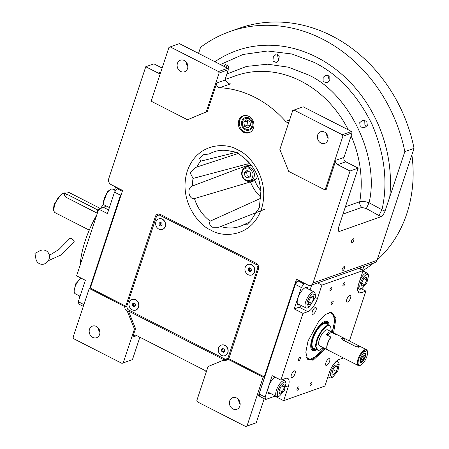 <?xml version="1.0" encoding="UTF-8"?>
<svg xmlns="http://www.w3.org/2000/svg" width="449" height="449" viewBox="0 0 449 449"><rect width="100%" height="100%" fill="white"/><g stroke="black" fill="none" stroke-linecap="round" stroke-linejoin="round"><path stroke-width="0.67" d="M233.407 151.633L237.201 152.508L242.409 156.667C250.52 162.555 256.104 170.642 259.163 180.93L260.976 190.511L259.359 207.472L257.17 211.17M233.199 151.706L232.913 151.728M264.994 209.183L218.714 227.306L212.495 227.205C209.526 225.089 208.774 223.063 210.239 221.121L260.611 198.346M256.772 211.305L251.092 220.392L246.731 224.865L244.638 224.276L250.25 221.84M223.709 66.239L225.578 64.583L228.44 66.082L228.064 70.515M278.835 60.312L276.343 62.523L272.913 61.12L273.306 56.86L275.776 54.66L279.216 56.058L278.835 60.312M252.613 126.663A6.567 5.629 70.5 0 1 249.397 130.092A6.567 5.629 70.5 0 1 243.24 128.133A6.567 5.629 70.5 0 1 241.798 121.146A6.567 5.629 -109.5 0 1 245.014 117.711A6.567 5.629 -109.5 0 1 251.165 119.675A6.567 5.629 -109.5 0 1 252.613 126.663M136.765 335.639L132.724 337.07L135.525 328.601L128.436 311.017L224.141 359.862L208.061 366.564L196.858 400.424L197.453 401.889L245.766 426.55L247.012 426.022L263.153 377.222L227.609 359.077A4.473 3.833 -109.5 0 1 225.864 360.48A4.473 3.833 -109.5 0 1 223.058 360.244M132.724 337.07A3.351 2.874 70.5 0 1 134.369 335.319A3.351 2.874 70.5 0 1 136.474 335.487L204.57 370.245A3.351 2.874 70.5 0 1 206.226 372.103M129.783 310.54L127.353 311.398L134.442 328.988L135.525 328.601M198.548 53.392L200.546 47.347A147.547 126.5 70.5 0 1 229.916 31.542L239.137 28.276A147.547 126.5 70.5 0 1 414.057 148.35L377.02 260.336L313.02 282.993A4.473 3.833 -109.5 0 1 310.831 285.328A4.473 3.833 -109.5 0 1 308.02 285.098L296.52 279.227L264.237 376.834L228.693 358.695A4.473 3.833 -109.5 0 0 229.136 357.758L258.456 269.114A4.473 3.833 -109.5 0 0 256.093 263.249L160.388 214.403A4.473 3.833 -109.5 0 0 157.577 214.173A4.473 3.833 -109.5 0 0 155.388 216.508L126.074 305.152A4.473 3.833 -109.5 0 0 125.86 306.207L124.777 306.594L89.233 288.449L73.092 337.255L73.681 338.72L121.993 363.376L132.461 359.587L139.863 337.216M123.245 362.848L134.442 328.988M227.11 359.688A4.473 3.833 70.5 0 1 225.768 359.284L225.667 359.239M124.777 306.594A4.473 3.833 -109.5 0 0 127.353 311.398M89.48 329.319A6.146 5.27 70.5 0 1 92.488 326.109A6.146 5.27 70.5 0 1 98.252 327.944A6.146 5.27 70.5 0 1 99.605 334.488A6.146 5.27 70.5 0 1 96.591 337.699A6.146 5.27 70.5 0 1 90.833 335.863A6.146 5.27 70.5 0 1 89.48 329.319M99.919 332.434A6.146 5.27 70.5 0 1 98.387 328.112M132.461 359.587L121.993 363.376M125.86 306.207L90.316 288.067L89.233 288.449M90.316 288.067L122.594 190.46L111.094 184.584A4.473 3.833 -109.5 0 1 108.731 178.724L145.768 66.738L153.9 63.859L162.117 68.052M377.02 260.336A4.473 3.833 70.5 0 1 374.831 262.671L310.831 285.328M264.237 376.834L263.153 377.222M247.012 426.022L256.233 422.762L264.192 398.69M240.159 404.016A6.146 5.27 70.5 0 1 238.627 399.689M256.233 422.762L245.766 426.55M229.725 400.901A6.146 5.27 70.5 0 1 232.734 397.691A6.146 5.27 70.5 0 1 238.492 399.526A6.146 5.27 70.5 0 1 239.845 406.07A6.146 5.27 70.5 0 1 236.836 409.28A6.146 5.27 70.5 0 1 231.072 407.445A6.146 5.27 70.5 0 1 229.725 400.901M228.693 358.695L227.609 359.077M157.06 215.806A4.473 3.833 70.5 0 1 158.43 213.993M238.756 120.528A8.941 7.667 -109.5 0 0 240.726 130.047A8.941 7.667 -109.5 0 0 249.105 132.719A8.941 7.667 -109.5 0 0 253.483 128.044A8.941 7.667 -109.5 0 0 251.513 118.53A8.941 7.667 -109.5 0 0 243.133 115.859A8.941 7.667 -109.5 0 0 238.756 120.528M313.02 282.993L350.057 171.007L337.631 164.671A3.351 2.874 70.5 0 1 335.858 160.271L326.165 189.59L325.082 189.972L342.868 136.187L352.089 132.926L343.996 157.391A3.351 2.874 -109.5 0 0 345.769 161.786L337.631 164.671M288.847 122.291A3.351 2.874 70.5 0 1 288.724 122.336A3.351 2.874 70.5 0 1 285.631 121.387A103.955 89.127 -109.5 0 0 219.662 87.718A3.351 2.874 70.5 0 1 216.749 83.009L207.337 111.475L206.248 111.863L219.095 73.019L228.317 69.752L225.174 79.248A6.713 2.559 -63 0 0 224.921 80.113L229.271 83.924L230.511 83.879L219.662 87.718M219.095 73.019L218.506 71.554L170.193 46.892L168.942 47.42L151.156 101.205L187.508 119.754L207.337 111.475M160.416 73.209A3.351 2.874 70.5 0 1 160.293 73.254A3.351 2.874 70.5 0 1 158.188 73.08L145.768 66.738M329.796 80.438L327.091 82.723L323.078 81.634L323.168 77.374L325.856 75.095L329.852 76.178L329.796 80.438M367.333 125.4L364.65 127.679L360.289 126.949L359.705 122.689L362.399 120.411L366.732 121.151L367.333 125.4M229.916 31.542A147.547 126.5 70.5 0 1 404.835 151.616L414.057 148.35M353.717 240.445A2.346 0.898 -63 0 1 351.511 242.943A2.346 0.898 -63 0 1 351.438 241.253A2.346 0.898 -63 0 1 353.644 238.761A2.346 0.898 -63 0 1 353.717 240.445M344.495 268.334A2.346 0.898 -63 0 1 342.29 270.831A2.346 0.898 -63 0 1 342.217 269.142A2.346 0.898 -63 0 1 344.422 266.644A2.346 0.898 -63 0 1 344.495 268.334M404.835 151.616L385.034 211.103C383.906 214.055 382.509 215.947 380.847 216.772L339.68 231.347L338.641 231.229L338.669 227.149L358.19 168.128L345.769 161.786M350.057 171.007L358.19 168.128M236.612 152.233L200.686 161.169L199.53 158.239L203.201 154.77L209.223 153.979A39.473 33.843 70.5 0 1 215.902 151.24C221.368 149.775 226.992 149.96 232.79 151.801M260.936 190.831A31.986 27.423 -109.5 0 1 254.847 180.61L194.479 198.559C188.529 199.771 186.565 187.446 192.475 185.998L235.787 169.615L247.837 165.412L250.94 164.794M250.256 163.952L247.955 163.806L193.036 178.433L190.18 172.803L196.005 167.309L238.565 153.339M249.638 132.5A8.941 7.667 70.5 0 1 241.601 129.407A8.941 7.667 70.5 0 1 239.845 120.147A8.941 7.667 -109.5 0 1 243.684 115.69M342.868 136.187L342.273 134.722L293.966 110.067L292.714 110.594L279.867 149.433L288.729 171.423L325.082 189.972M187.508 119.754L206.248 111.863M345.399 206.798L359.767 201.713C361.916 201.051 365.02 201.382 369.072 202.724L381.964 209.784C388.093 182.878 384.765 154.355 371.985 124.21C357.477 94.935 338.249 74.343 314.294 62.445L291.968 53.998L267.632 50.99L243.083 54.475L220.386 64.538M187.867 66.503A6.146 5.27 70.5 0 1 186.335 62.181M218.506 71.554L227.727 68.287L179.415 43.626L170.193 46.892M227.727 68.287L228.317 69.752M342.997 214.078L361.793 207.421L366.339 208.538L379.209 215.711A5.59 0.892 119 0 1 381.964 209.784L385.034 211.103M328.107 138.084A6.146 5.27 70.5 0 1 326.575 133.763M342.273 134.722L351.494 131.462L303.182 106.8L293.966 110.067M351.494 131.462L352.089 132.926M247.831 165.412A8.385 7.19 -109.5 0 0 245.592 167.331A7.268 6.23 -109.5 0 0 241.787 174.79A7.268 6.23 -109.5 0 0 249.189 181.306A7.268 6.23 -109.5 0 0 250.458 181.02A7.268 6.23 -109.5 0 0 254.123 172.82A7.268 6.23 -109.5 0 0 246.877 167.045A7.268 6.23 -109.5 0 0 245.609 167.325L249.515 165.939A7.268 6.23 -109.5 0 1 250.783 165.659A7.268 6.23 70.5 0 1 251.597 165.642M250.441 181.031A8.385 7.19 -109.5 0 0 254.078 180.925M246.512 160.001A8.385 7.19 -109.5 0 0 249.818 163.436M317.673 134.969A6.146 5.27 70.5 0 1 320.681 131.759A6.146 5.27 70.5 0 1 326.44 133.594A6.146 5.27 70.5 0 1 327.792 140.139A6.146 5.27 70.5 0 1 324.784 143.349A6.146 5.27 70.5 0 1 319.026 141.514A6.146 5.27 70.5 0 1 317.673 134.969M177.428 63.393A6.146 5.27 70.5 0 1 180.436 60.177A6.146 5.27 70.5 0 1 186.2 62.013A6.146 5.27 70.5 0 1 187.553 68.557A6.146 5.27 70.5 0 1 184.545 71.767A6.146 5.27 70.5 0 1 178.781 69.932A6.146 5.27 70.5 0 1 177.428 63.393M252.175 180.414A7.543 6.471 -109.5 0 0 253.915 180.094A7.543 6.471 -109.5 0 0 257.569 176.261M251.569 165.608A7.543 6.471 -109.5 0 0 248.875 165.872A7.543 6.471 -109.5 0 0 247.326 166.714M254.185 179.993A7.543 6.471 70.5 0 1 252.72 180.223M249.15 165.782A7.543 6.471 -109.5 0 0 247.87 166.523M411.896 154.888A124.076 106.379 70.5 0 1 406.794 213.741A124.076 106.379 70.5 0 1 377.115 260.044M373.478 263.153A124.076 106.379 70.5 0 1 363.045 270.506M226.481 67.653L227.082 64.594M278.717 60.514L277.426 54.542M329.426 80.983L327.804 74.899M366.76 126.236L364.897 124.794L364.734 120.186M242.123 174.869C243.083 178.607 245.244 180.509 248.611 180.582C251.26 180.678 252.748 178.416 253.079 173.785C251.283 169.368 249.116 167.46 246.585 168.072C243.347 168.796 241.859 171.063 242.123 174.869M256.401 178.343A7.268 6.23 70.5 0 1 254.364 179.639L250.458 181.02M250.172 172.141L246.984 170.525L244.408 172.713L245.025 176.513L248.213 178.13L250.789 175.941L250.172 172.141M245.025 176.513L247.191 175.744L249.593 176.957M244.408 172.713L246.574 171.945L247.191 175.744M247.775 170.929L246.574 171.945M121.359 194.013L120.489 195.203L89.705 288.28M79.54 295.953L79.389 296.396L79.939 296.677M83.306 306.364L78.912 304.119L78.272 301.711L85.355 280.294L76.616 275.832L98.685 209.099L107.423 213.561L114.506 192.15L117.122 188.586L118.188 188.21M122.336 191.246L117.122 188.586M120.489 195.203L114.506 192.15M83.896 304.579L78.272 301.711M98.685 209.099L103.567 207.376A12.297 4.692 117 0 0 105.992 205.85M115.606 186.891L114.534 190.129M90.249 288.09L121.69 193.019M109.404 207.59L104.505 205.086A8.941 3.412 -63 0 1 103.612 203.734A8.941 3.412 -63 0 1 108.506 191.179A8.941 3.412 -63 0 1 111.015 189.225A8.941 3.412 -63 0 1 112.632 189.158L115.595 190.668M103.612 203.734L103.309 202.437L107.592 191.448L111.015 189.225M80.085 296.233L75.185 293.73A8.941 3.412 -63 0 1 74.293 292.378A8.941 3.412 -63 0 1 76.336 283.976A8.941 3.412 -63 0 1 81.151 278.15M74.293 292.378L73.995 291.081L75.78 283.729L81.101 278.122M325.435 348.789L313.093 360.233L307.604 359.256L305.82 352.224L308.014 341.049L319.087 320.67L325.817 314.261L331.581 312.279L335.981 318.122L333.568 332.861M331.025 312.263L331.979 312.599L334.932 319.155L332.479 332.372M324.369 348.244L312.296 359.402L308.093 359.391L307.262 358.818M343.418 357.971L338.939 359.559A12.297 4.692 -63 0 0 329.347 372.625L324.902 386.073L283.684 400.665L274.94 396.203L265.718 399.47L259.735 396.416L259.095 394.003L295.33 284.442L297.945 280.878L299.012 280.502M325.89 362.702A3.8 1.448 117 0 0 326.002 365.435A3.8 1.448 117 0 0 329.577 361.394A3.8 1.448 117 0 0 329.459 358.661A3.8 1.448 117 0 0 325.89 362.702M346.853 299.315A3.8 1.448 117 0 0 346.965 302.048A3.8 1.448 117 0 0 350.54 298.013A3.8 1.448 117 0 0 350.422 295.279A3.8 1.448 117 0 0 346.853 299.315M316.023 310.231A3.8 1.448 117 0 0 315.905 307.498A3.8 1.448 117 0 0 312.336 311.533A3.8 1.448 117 0 0 312.448 314.266A3.8 1.448 117 0 0 316.023 310.231M295.06 373.613A3.8 1.448 117 0 0 294.942 370.88A3.8 1.448 117 0 0 291.373 374.921A3.8 1.448 117 0 0 291.491 377.654A3.8 1.448 117 0 0 295.06 373.613M297.945 280.878L303.928 283.931L304.994 283.555M358.813 268.345L363.112 270.539L321.888 285.132L317.595 282.937M363.78 266.588L362.562 270.259M349.401 340.943L365.89 291.098L361.4 288.808M259.095 394.003L265.078 397.056L265.718 399.47M265.078 397.056L272.161 375.645L280.906 380.107L302.974 313.374L294.23 308.912L301.313 287.495L295.33 284.442M303.928 283.931L301.313 287.495M300.28 358.734A1.847 0.702 117 0 0 300.224 357.41A1.847 0.702 117 0 0 298.49 359.368A1.847 0.702 117 0 0 298.546 360.693A1.847 0.702 117 0 0 300.28 358.734M333.051 302.284A1.847 0.702 117 0 0 332.995 300.959A1.847 0.702 117 0 0 331.261 302.918A1.847 0.702 117 0 0 331.317 304.242A1.847 0.702 117 0 0 333.051 302.284M298.871 388.25A1.847 0.702 117 0 0 298.815 386.926A1.847 0.702 117 0 0 297.081 388.885A1.847 0.702 117 0 0 297.137 390.209A1.847 0.702 117 0 0 298.871 388.25M331.811 288.651A1.847 0.702 117 0 0 331.755 287.326A1.847 0.702 117 0 0 330.021 289.285A1.847 0.702 117 0 0 330.077 290.615A1.847 0.702 117 0 0 331.811 288.651M311.887 383.642A1.847 0.702 117 0 0 311.831 382.318A1.847 0.702 117 0 0 310.102 384.277A1.847 0.702 117 0 0 310.158 385.601A1.847 0.702 117 0 0 311.887 383.642M344.826 284.043A1.847 0.702 117 0 0 344.77 282.718A1.847 0.702 117 0 0 343.036 284.677A1.847 0.702 117 0 0 343.098 286.002A1.847 0.702 117 0 0 344.826 284.043M321.888 285.132L317.443 298.574A12.297 4.692 -63 0 1 307.857 311.645L299.113 307.183A12.297 4.692 117 0 0 301.537 305.657M302.974 313.374L307.857 311.645M280.906 380.107L285.783 378.378A12.297 4.692 -63 0 1 287.753 378.378A12.297 4.692 -63 0 1 288.129 387.218L285.946 386.106M283.684 400.665L288.129 387.218M365.89 291.098L361.007 292.827A12.297 4.692 -63 0 1 359.043 292.821A12.297 4.692 -63 0 1 358.667 283.981L363.112 270.539M308.149 288.948A9.783 3.732 117 0 0 307.183 287.517A9.783 3.732 117 0 0 297.99 297.906A9.783 3.732 117 0 0 298.288 304.938A9.783 3.732 117 0 0 300.016 304.877M310.085 289.936L311.707 285.02M294.23 308.912L299.113 307.183M361.075 269.501A9.783 3.732 117 0 0 360.334 268.698A9.783 3.732 117 0 0 359.251 268.564M274.94 396.203L275.085 395.76M274.822 377.003A9.783 3.732 117 0 0 268.676 386.55A9.783 3.732 117 0 0 268.973 393.582A9.783 3.732 117 0 0 270.702 393.52M359.834 268.547A9.783 3.732 -63 0 1 360.16 269.03M268.558 393.262A9.783 3.732 117 0 0 269.782 393.055M306.678 287.366A9.783 3.732 -63 0 1 307.228 288.477M297.872 304.618A9.783 3.732 117 0 0 299.096 304.411M297.468 281.529L296.071 282.023L258.523 395.569L259.522 395.608M296.071 282.023L296.531 282.258L296.205 283.257M259.309 394.806L258.983 395.805M297.075 282.067L296.531 282.258M361.507 280.283C359.531 284.576 359.234 287.349 360.614 288.606L362.029 288.544L366.827 282.999L368.511 275.849L367.725 274.665C365.89 274.294 363.819 276.169 361.507 280.283M368.511 275.849L368.208 274.552A8.941 3.412 117 0 0 367.316 273.2A8.941 3.412 117 0 0 360.205 279.62A8.941 3.412 117 0 0 359.902 280.238M358.285 285.227A8.941 3.412 117 0 0 359.183 289.134A8.941 3.412 117 0 0 359.189 289.134A8.941 3.412 117 0 0 360.805 289.061L362.029 288.544M367.316 273.2A8.941 3.412 117 0 0 367.31 273.2L362.966 270.983M366.867 280.109L366.513 277.039L363.819 278.565L361.473 283.162L361.827 286.238L364.521 284.705L366.867 280.109L363.83 278.56M364.521 284.705L361.479 283.156M334.634 365.262C331.974 368.607 330.565 371.957 330.419 375.302L332.715 377.188L337.839 370.969L339.191 364.493L334.634 365.262M329.005 373.669A8.941 3.412 117 0 0 328.864 375.549A8.941 3.412 117 0 0 329.869 377.772A8.941 3.412 117 0 0 331.485 377.704L332.715 377.188M339.191 364.493L338.894 363.196A8.941 3.412 117 0 0 338.002 361.843A8.941 3.412 117 0 0 334.314 363.404M336.441 371.491L337.783 366.968L336.194 365.755L333.265 369.067L331.929 373.59L333.517 374.803L336.441 371.491L333.057 369.763M337.783 366.968L335.947 366.03M312.482 293.915C309.855 296.003 307.969 299.107 306.824 303.227L308.878 307.363L315.215 297.681L315.355 294.667L312.482 293.915M315.355 294.667L315.058 293.371A8.941 3.412 117 0 0 314.165 292.018A8.941 3.412 117 0 0 311.769 292.512A8.941 3.412 117 0 0 305.303 303.148A8.941 3.412 117 0 0 306.033 307.947A8.941 3.412 117 0 0 307.649 307.879L308.878 307.363M306.033 307.947L297.749 303.72A8.941 3.412 -63 0 1 297.283 303.333M314.165 292.018L305.881 287.792A8.941 3.412 117 0 0 305.292 287.641M311.567 303.277L313.784 298.624L313.239 295.801L310.467 297.631L308.25 302.284L308.8 305.101L311.567 303.277L308.519 301.717M313.784 298.624L311.067 297.238M278.75 388.334C276.938 392.645 276.814 395.249 278.386 396.158L279.559 396.007L284.234 390.703L286.041 383.311L285.02 382.037C283.027 382.026 280.939 384.125 278.75 388.334M286.041 383.311L285.738 382.015A8.941 3.412 117 0 0 284.846 380.662A8.941 3.412 117 0 0 284.571 380.561A8.941 3.412 117 0 0 277.403 387.756A8.941 3.412 117 0 0 276.719 396.59A8.941 3.412 117 0 0 276.988 396.697A8.941 3.412 117 0 0 278.335 396.523L279.559 396.007M267.969 391.977A8.941 3.412 117 0 0 268.435 392.364L276.719 396.59M284.486 387.201L283.891 384.439L281.108 386.331L278.919 390.989L279.514 393.756L282.292 391.859L284.486 387.201L281.826 385.843M282.292 391.859L279.244 390.304M332.187 332.344L334.55 321.641L333.433 314.687L332.63 313.643L329.28 312.543M333.433 314.687L333.023 313.986A26.267 10.03 117 0 0 332.209 312.925A26.267 10.03 117 0 0 331.598 312.431M307.733 359.183A26.267 10.03 117 0 0 309.832 359.43L317.089 356.04L324.111 348.115M313.228 348.155A13.975 5.332 117 0 0 314.62 348.132M306.471 357.241L307.256 358.257L310.641 359.346M329.117 324.947A16.254 6.202 117 0 0 327.933 321.905A16.254 6.202 -63 0 0 326.131 321.198A16.254 6.202 -63 0 0 314.418 333.13A16.254 6.202 -63 0 0 311.628 349.608A16.254 6.202 -63 0 0 311.954 349.99A16.254 6.202 117 0 0 316.416 349.833M325.559 321.248A15.743 6.011 -63 0 1 326.777 321.888A15.743 6.011 -63 0 1 327.512 323.022L327.966 324.144A14.912 5.691 117 0 0 327.27 323.067A14.912 5.691 -63 0 0 315.709 331.817A14.912 5.691 -63 0 0 312.616 348.834A14.912 5.691 117 0 0 315.091 349.373A14.912 5.691 117 0 0 315.361 349.3M315.091 349.373L313.918 349.659A15.743 6.011 -63 0 1 311.331 349.12M330.576 326.069L326.294 323.505A13.975 5.332 -63 0 0 315.574 332.793A13.975 5.332 -63 0 0 313.076 348.02A13.975 5.332 117 0 0 313.593 348.396L318.206 350.355M326.294 323.505A13.975 5.332 -63 0 1 326.81 323.875M53.431 209.661L54.082 204.239L61.328 194.198M89.261 230.129L54.784 212.534L53.723 210.929L54.458 204.896L58.056 197.846L62.518 193.699L64.566 193.682M98.309 210.244A3.351 1.156 -161.7 0 1 97.826 210.014L96.844 212.989L65.554 197.021L64.134 194.984L64.982 192.419A3.351 1.156 -161.7 0 1 65.402 192.06A3.351 1.156 -161.7 0 1 69.791 192.896L100.374 208.504M96.844 212.989L97.326 213.202M329.605 325.194L327.372 325.188L322.118 329.56L317.381 337.626L315.333 345.696L316.904 350.085M332.047 332.35A8.941 3.412 117 0 0 331.463 331.789A8.941 3.412 117 0 0 326.502 334.791L330.919 337.047A8.941 3.412 117 0 0 327.473 343.541A8.941 3.412 117 0 0 327.748 349.973A8.941 3.412 117 0 0 327.843 350.018M329.499 333.736L326.502 334.791M332.243 332.76L336.66 335.016M331.463 331.789L327.781 329.908A8.941 3.412 117 0 0 319.379 339.41A8.941 3.412 117 0 0 319.649 345.837L327.748 349.973M331.34 331.727L330.61 326.109L327.776 325.604L322.303 330.284L317.55 338.804L315.916 346.853L318.229 350.36L319.66 350.141L323.213 347.655M97.826 210.014L66.536 194.047A3.351 1.156 -161.7 0 1 64.982 192.419M80.326 264.613A59.246 22.613 -63 0 1 96.76 214.919M100.649 208.409A59.246 22.613 -63 0 1 103.64 203.863M242.583 121.544A5.613 4.81 -109.5 0 0 245.552 128.908A5.613 4.81 -109.5 0 0 251.827 126.264A5.613 4.81 70.5 0 0 248.858 118.901A5.613 4.81 70.5 0 0 242.583 121.544M243.829 122.184L244.469 126.203L247.848 127.926L250.576 125.625L249.936 121.6L246.563 119.883L243.829 122.184L247.332 120.944L247.971 124.968L250.082 126.046M244.469 126.203L247.971 124.968M247.826 120.523L247.332 120.944M229.097 357.887L225.392 359.335L227.89 358.285L257.866 267.649L256.682 264.719L159.137 214.931L160.484 214.454M256.682 264.719L257.524 264.416M257.866 267.649L258.675 267.363M227.89 358.285L229.108 357.853M159.137 214.931L156.639 215.98L126.663 306.616L127.847 309.552L225.392 359.335M158.755 218.871A5.59 4.793 70.5 0 1 158.839 218.843A5.59 4.793 70.5 0 1 164.076 220.51A5.59 4.793 70.5 0 1 165.305 226.459A5.59 4.793 -109.5 0 1 162.566 229.377L162.403 229.439A5.59 4.793 -109.5 0 0 165.142 226.515A5.59 4.793 70.5 0 0 163.913 220.571A5.59 4.793 70.5 0 0 158.677 218.899A5.59 4.793 70.5 0 0 155.938 221.823A5.59 4.793 -109.5 0 0 157.167 227.766A5.59 4.793 -109.5 0 0 162.403 229.439M160.237 222.266L158.946 223.355L159.249 225.258L160.843 226.072L162.134 224.983L161.831 223.08L160.237 222.266M158.946 223.355L160.192 222.912L160.495 224.814L161.64 225.398M160.686 222.496L160.192 222.912M159.249 225.258L160.495 224.814M132.073 299.55A5.59 4.793 70.5 0 1 132.158 299.517A5.59 4.793 70.5 0 1 137.394 301.189A5.59 4.793 70.5 0 1 138.623 307.133A5.59 4.793 -109.5 0 1 135.884 310.057L135.721 310.113A5.59 4.793 -109.5 0 0 138.46 307.195A5.59 4.793 70.5 0 0 137.231 301.245A5.59 4.793 70.5 0 0 131.995 299.578A5.59 4.793 70.5 0 0 129.256 302.497A5.59 4.793 -109.5 0 0 130.485 308.441A5.59 4.793 -109.5 0 0 135.721 310.113M133.555 302.946L132.264 304.029L132.567 305.932L134.161 306.746L135.452 305.657L135.149 303.76L133.555 302.946M132.264 304.029L133.51 303.591L133.813 305.488L134.958 306.072M134.004 303.176L133.51 303.591M132.567 305.932L133.813 305.488M248.016 264.433A5.59 4.793 70.5 0 1 248.101 264.405A5.59 4.793 70.5 0 1 253.337 266.072A5.59 4.793 70.5 0 1 254.566 272.021A5.59 4.793 -109.5 0 1 251.827 274.94L251.665 274.996A5.59 4.793 -109.5 0 0 254.403 272.077A5.59 4.793 70.5 0 0 253.174 266.128A5.59 4.793 70.5 0 0 247.938 264.461A5.59 4.793 70.5 0 0 245.199 267.38A5.59 4.793 -109.5 0 0 246.428 273.329A5.59 4.793 -109.5 0 0 251.665 274.996M249.498 267.829L248.207 268.917L248.51 270.814L250.104 271.628L251.395 270.539L251.092 268.642L249.498 267.829M248.207 268.917L249.453 268.474L249.756 270.377L250.901 270.96M249.947 268.059L249.453 268.474M248.51 270.814L249.756 270.377M221.335 345.107A5.59 4.793 70.5 0 1 221.419 345.079A5.59 4.793 70.5 0 1 226.655 346.746A5.59 4.793 70.5 0 1 227.884 352.695A5.59 4.793 -109.5 0 1 225.151 355.614L224.988 355.675A5.59 4.793 -109.5 0 0 227.722 352.751A5.59 4.793 70.5 0 0 226.492 346.808A5.59 4.793 70.5 0 0 221.256 345.135A5.59 4.793 70.5 0 0 218.517 348.054A5.59 4.793 -109.5 0 0 219.746 354.003A5.59 4.793 -109.5 0 0 224.988 355.675M222.816 348.503L221.525 349.591L221.828 351.494L223.422 352.302L224.713 351.219L224.41 349.316L222.816 348.503M221.525 349.591L222.771 349.148L223.074 351.051L224.219 351.634M223.265 348.733L222.771 349.148M221.828 351.494L223.074 351.051M49.205 254.864L51.534 254.061L59.06 249.358L69.696 238.565A2.795 1.274 39.3 0 1 71.66 238.683A2.795 1.274 39.3 0 1 74.023 242.101L60.811 255.06L48.312 260.706M45.899 250.665A7.268 6.718 116 0 1 48.599 260.201A7.268 6.718 116 0 1 39.327 263.625A7.268 6.718 116 0 1 35.898 258.86L34.943 253.399L39.832 250.8A7.268 6.718 116 0 1 45.899 250.665M359.941 347.049C360.581 346.819 360.221 346.398 358.863 345.797L345.062 338.748L341.161 338.018L342.346 339.708L356.152 346.757L360.272 346.819M358.757 359.279A8.385 3.199 117 0 0 360.53 365.239A8.385 3.199 117 0 0 366.895 356.394A8.385 3.199 117 0 0 367.473 351.634A8.385 3.199 117 0 0 366.261 350.248L365.003 349.631L364.161 350.989A8.385 3.199 117 0 0 358.757 359.279M367.473 351.634L367.321 350.989A8.941 3.412 117 0 0 366.429 349.636A8.941 3.412 117 0 0 365.003 349.631A8.941 3.412 117 0 0 358.027 359.138A8.941 3.412 117 0 0 358.302 365.565A8.941 3.412 117 0 0 359.918 365.497L360.53 365.239M363.836 351.977A4.473 1.543 18.3 0 1 364.341 351.623A4.473 1.543 18.3 0 1 365.851 351.488L366.261 350.248M365.851 351.488L363.752 352.229L364.262 350.624M361.344 362.321A5.029 1.919 117 0 0 364.942 357.842A5.029 1.919 117 0 0 365.11 353.357A5.029 1.919 117 0 0 364.307 353.352A5.029 1.919 117 0 0 360.71 357.831A5.029 1.919 117 0 0 360.541 362.315A5.029 1.919 117 0 0 361.344 362.321M358.302 365.565L327.933 350.068A8.941 3.412 -63 0 1 327.658 343.637A8.941 3.412 -63 0 1 331.104 337.143L327.882 335.498A8.941 3.412 -63 0 1 332.844 332.49L366.429 349.636M361.591 361.568C362.899 360.912 363.987 359.43 364.857 357.118L365.149 354.738L360.794 358.555C360.16 360.783 360.429 361.787 361.591 361.568L361.164 361.748M360.098 361.765L361.063 361.793M365.149 354.738L364.408 353.324M362.859 356.068L361.574 358.28L361.54 360.047L362.792 359.604L364.077 357.393L364.111 355.625L362.859 356.068M364.077 357.393L362.545 356.607M362.792 359.604L361.563 358.976M226.925 73.967L246.613 66.418L267.587 64.196L288.269 67.159L307.307 74.483C348.733 92.112 380.118 157.273 369.072 202.724L366.339 208.538M225.768 359.284L224.141 359.862M127.292 304.719L126.074 305.152M237.656 149.876C249.043 153.799 270.798 178.983 261.475 208.959C251.143 238.413 221.419 237.325 211.103 230.174C199.721 226.245 177.967 201.062 187.284 171.091C197.622 141.631 227.34 142.726 237.656 149.876M156.606 216.076L155.388 216.508M244.553 224.332A39.473 33.843 70.5 0 1 242.196 225.505A39.473 33.843 70.5 0 1 220.773 226.498M196.808 167.034A39.473 33.843 70.5 0 1 200.686 161.169M210.239 221.121A39.473 33.843 70.5 0 1 194.479 198.559M192.475 185.998A39.473 33.843 70.5 0 1 193.036 178.433M343.996 157.391L335.858 160.271M285.631 121.387L289.611 119.978M225.101 79.49L235.635 75.763A103.955 89.127 70.5 0 1 348.278 129.817M351.118 135.851A103.955 89.127 70.5 0 1 359.767 201.713C359.486 203.958 360.16 205.861 361.793 207.421M228.165 83.789A103.955 89.127 70.5 0 1 230.511 83.879M224.921 80.113L216.749 83.009M158.188 73.08L160.759 72.171M389.687 197.42A127.297 109.135 -109.5 0 0 336.077 69.573A127.297 109.135 -109.5 0 0 214.875 61.726M379.209 215.711L380.847 216.772M339.68 231.347L338.187 230.028M260.746 197.055A35.336 30.296 70.5 0 1 250.447 181.794M247.837 165.412A35.336 30.296 70.5 0 1 247.955 163.806M103.567 207.376L108.619 209.952M317.443 298.574L315.26 297.463M361.007 292.827L357.881 291.233M66.536 194.047L65.554 197.021M358.863 345.797L358.381 347.245M345.062 338.748L344.394 340.757M244.638 224.276L242.196 225.505M238.402 168.689L235.787 169.615M357.696 288.37L359.183 289.134M327.966 376.806L329.869 377.772M336.509 361.086L338.002 361.843M290.829 296.424L291.238 296.632M294.381 285.687L294.791 285.895M265.067 374.331L265.477 374.539M260.695 384.653L261.924 385.276M282.584 379.506L284.846 380.662M53.425 209.632L53.723 210.929M61.294 194.215L62.518 193.699"/></g></svg>
